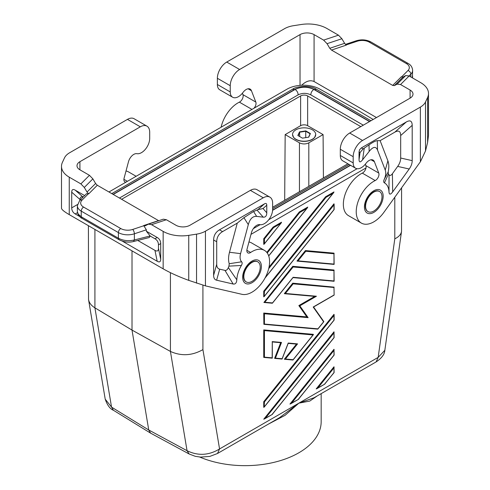 <?xml version="1.0" encoding="UTF-8"?>
<svg xmlns="http://www.w3.org/2000/svg" width="490" height="490" viewBox="0 0 490 490"><rect width="100%" height="100%" fill="white"/><g stroke="black" fill="none" stroke-linecap="round" stroke-linejoin="round"><path stroke-width="0.73" d="M94.919 229.443L94.919 307.843L132.012 330.089L148.746 429.993L150.614 433.148L189.122 453.979L187.051 450.708C198.027 456.037 208.863 455.449 219.557 448.95L217.499 453.495L279.459 417.725L298.857 403.16L314.145 397.696L376.106 361.926L378.164 357.375L384.846 350.295C384.503 354.411 381.588 358.288 376.106 361.926M306.795 208.446L307.757 207.08L299.329 211.943L299.77 212.501L306.795 208.446L268.685 255.854M268.502 424.052L285.082 415.324L298.857 403.16L309.772 401.071L317.453 395.785M272.262 341.94L272.164 357.841L264.435 357.155L264.435 330.615L313.024 334.952L293.124 359.715L285.394 359.023L297.571 343.876L288.212 343.043L282.124 358.735L275.435 358.135L281.523 342.443L272.164 341.61M280.69 342.663L281.523 342.443M280.678 342.694L274.602 358.355L275.435 358.135M373.172 119.468L357.988 110.391L319.572 88.972A23.183 13.383 0 0 0 287.079 89.137L108.945 191.982M113.38 410.246L111.542 407.116L105.215 399.166C107.322 405.242 110.042 408.936 113.38 410.246L150.614 433.148M273.549 227.642L273.102 227.091L281.529 222.221L281.278 222.858L264.435 243.659L264.435 238.973L273.549 227.642L280.568 223.587M132.012 250.856L132.012 330.089L170.428 351.434L187.051 450.708L148.746 429.993L111.542 407.116L94.919 307.843C91.269 305.607 89.143 302.845 88.537 299.562L88.414 225.688M284.678 200.294L285.168 134.597L300.615 125.679A4.967 2.866 180 0 1 307.64 125.679L323.088 134.597L323.412 177.931M121.6 199.289L300.615 95.936A4.967 2.866 180 0 1 307.64 95.936L360.787 126.616M170.428 272.667L170.428 351.434C181.331 356.322 192.166 355.716 202.921 349.615L219.557 448.95L378.164 357.375L394.799 238.838C398.793 236.878 401.034 234.416 401.524 231.433L384.846 350.289M313.024 334.952L313.38 334.345L263.736 329.911L263.736 357.388L264.435 357.155M260.221 267.148A11.589 6.695 -60 0 1 256.711 276.948A11.589 6.695 -60 0 1 246.231 281.921A11.589 6.695 -60 0 1 243.83 276.617A11.589 6.695 -60 0 1 248.889 264.949A11.589 6.695 -60 0 1 257.82 261.844A11.589 6.695 -60 0 1 260.221 267.148M246.078 281.824A11.589 6.695 -60 0 1 245.919 281.738A11.589 6.695 -60 0 1 243.518 276.434A11.589 6.695 -60 0 1 251.713 262.236A11.589 6.695 -60 0 1 257.507 261.666A11.589 6.695 -60 0 1 257.66 261.758M347.906 163.789L272.63 207.246M199.706 457.035A76.171 43.977 0 0 0 279.288 460.949A76.171 43.977 0 0 0 321.171 421.682L321.171 393.642M285.168 134.597L299.445 142.835L299.445 191.768M323.088 134.597L308.81 142.835C305.687 144.311 302.569 144.311 299.445 142.835M292.781 135.889A11.527 6.652 0 0 0 293.608 137.445A11.527 6.652 0 0 0 312.277 139.429A11.527 6.652 0 0 0 314.647 137.445A11.527 6.652 0 0 0 315.474 135.889M401.586 187.817L401.524 231.433M333.022 193.305L333.984 191.939L325.556 196.802L325.997 197.36L333.022 193.305L265.213 277.659M253.33 228.628L260.147 224.696M268.728 219.74L357.094 168.719M365.993 167.96L250.984 234.361M365.595 206.315A11.589 6.695 120 0 0 367.996 211.619A11.589 6.695 120 0 0 378.476 206.645A11.589 6.695 120 0 0 381.992 196.851A11.589 6.695 120 0 0 379.591 191.541A11.589 6.695 120 0 0 370.654 194.646A11.589 6.695 120 0 0 365.595 206.315M281.278 222.858L264.159 244.155L263.736 244.363L263.736 238.74L264.435 238.973M264.159 244.155L264.435 243.659M296.517 344.078L297.571 343.876M296.493 344.109L284.341 359.225L285.394 359.023M288.102 343.355L288.212 343.043M292.769 359.979L293.124 359.715M263.736 329.911L264.435 330.615M325.556 196.802L269.035 267.117M299.329 211.943L266.811 252.399M273.102 227.091L263.736 238.74M119.444 198.04L298.165 94.858C302.373 92.855 306.587 92.855 310.795 94.858L363.298 125.171M370.961 120.748L316.46 89.278C309.613 84.507 295.256 86.644 292.499 89.278L294.655 89.492L113.043 194.346M316.46 89.278L314.304 89.492C307.757 86.381 301.203 86.381 294.655 89.492M298.165 94.876C298.03 92.598 297.02 90.791 295.121 89.45L113.239 194.457M369.503 121.587L313.839 89.45C311.94 90.791 310.93 92.598 310.795 94.876M253.949 108.266A4.967 2.866 -60 0 0 255.829 102.085L251.45 90.724A7.95 4.588 120 0 0 250.145 89.106A7.95 4.588 120 0 0 243.273 92.108L242.673 92.873A11.589 6.695 120 0 1 232.646 97.24L219.771 89.805A11.589 6.695 120 0 1 217.37 84.501L217.37 78.278A13.248 7.65 -60 0 1 226.735 62.059L239.616 69.494L300.027 34.612A9.935 5.733 180 0 1 314.078 34.612L314.078 81.53L376.485 117.557M232.646 97.24A11.589 6.695 120 0 1 230.245 91.936L230.245 85.713A13.248 7.65 -60 0 1 239.616 69.494M295.929 129.789A11.589 6.695 0 0 0 292.536 134.523A11.589 6.695 0 0 0 299.69 140.704A11.589 6.695 0 0 0 312.326 139.252A11.589 6.695 0 0 0 315.719 134.523A11.589 6.695 0 0 0 308.565 128.343A11.589 6.695 0 0 0 295.929 129.789M305.809 130.897L299.531 131.871L297.846 135.497L302.446 138.149L308.725 137.176L310.409 133.549L305.809 130.897L305.736 131.259L310.127 133.794L310.409 133.549M298.128 135.656L299.733 132.19L305.736 131.259L305.736 137.641M299.531 131.871L299.733 136.581M310.127 133.794L308.547 137.206M248.957 241.962A24.837 14.339 -60 0 1 251.566 242.936L264.441 250.372A24.837 14.339 -60 0 1 265.476 277.15A24.837 14.339 -60 0 1 241.95 294.312L205.445 285.872L188.748 280.372C179.003 276.826 170.477 272.979 163.158 268.839L69.255 214.626C64.196 211.674 61.611 209.549 61.495 208.244L61.495 166.361A26.491 15.294 180 0 1 62.395 162.398L64.484 157.909A19.869 11.472 -0 0 1 69.623 152.764L127.449 119.382L140.324 126.818L79.913 161.694L79.913 169.81A9.935 5.733 180 0 1 77.004 165.755A9.935 5.733 180 0 1 79.913 161.694M246.85 250.292L250.629 252.473A4.967 2.866 120 0 1 247.867 252.895A4.967 2.866 120 0 1 247.052 249.11L251.425 232.695A7.95 4.588 -60 0 1 259.608 224.628L260.208 224.702A11.589 6.695 -60 0 0 268.471 220.065A11.589 6.695 -60 0 0 272.63 209.42L272.63 203.203A13.248 7.65 120 0 0 269.886 197.139L257.011 189.704A13.248 7.65 120 0 0 250.384 190.359L189.973 225.241A9.935 5.733 180 0 1 175.922 225.241L166.386 219.734L163.317 219.183L148.47 224.132L145.212 225.829L143.68 225.553L146.357 229.804L146.357 231.225L157.186 237.472L154.956 238.759L150.216 236.021L146.357 231.225M250.629 252.473A24.837 14.339 -60 0 1 264.441 250.372M213.622 275.288C213.64 278.081 214.638 279.716 216.617 280.2L233.142 284.022C235.371 284.359 236.596 282.957 236.823 279.808A21.523 12.428 120 0 1 241.38 265.464C242.305 263.841 242.391 262.622 241.637 261.801A11.589 6.695 120 0 1 240.572 253.624L248.308 224.622C249.955 218.816 252.736 216.072 256.656 216.39L263.228 217.168C265.525 217.346 266.707 215.888 266.781 212.801L266.781 205.23C266.75 203.479 265.966 203.032 264.435 203.877L219.477 229.835C215.649 232.131 213.695 235.512 213.622 239.978L213.622 275.288L216.709 264.251L216.709 241.76C216.782 237.295 218.736 233.914 222.564 231.617L237.27 223.121L243.916 217.67L253.575 211.515L256.656 216.39M269.886 197.139A13.248 7.65 120 0 0 263.265 197.795L250.384 190.359M166.386 219.734L151.539 224.683L163.158 231.39A26.491 15.294 180 0 0 188.748 235.353L196.539 234.147A19.869 11.472 180 0 0 205.445 231.176L263.265 197.795M253.575 211.515L257.911 209.665L263.044 208.544L266.781 205.23M241.637 261.801L229.228 263.718L228.946 266.137A31.85 18.387 120 0 0 228.352 267.589C227.483 269.69 226.362 270.621 224.984 270.388L219.704 269.163C217.725 268.679 216.727 267.044 216.709 264.251M237.27 223.121L229.498 252.27A21.915 12.654 120 0 0 229.228 263.718M241.38 265.464L228.946 266.137M236.823 279.808L228.352 267.589M151.539 224.683L148.47 224.132M61.495 166.361A26.491 15.294 180 0 0 69.255 177.178L80.874 183.885L84.305 187.45L92.873 178.875L89.443 175.316L79.913 169.81M92.873 178.875L95.593 183.481L97.308 185.257L88.733 193.832L86.503 193.685L79.668 200.52A3.314 2.34 -135 0 1 82.008 200.159A9.935 5.733 0 0 0 83.588 207.08A3.314 1.911 120 0 0 81.242 211.135L118.384 232.579A13.248 7.65 0 0 0 134.376 233.797L146.357 229.804M158.729 220.714L97.308 185.257M84.305 187.45L87.024 192.049L88.733 193.832M137.745 240.443L154.956 250.378L157.186 261.268C159.483 262.542 160.653 261.868 160.702 259.241L160.702 243.561C160.653 240.878 159.483 238.851 157.186 237.472M157.186 261.268L122.304 241.129M79.466 216.396L75.227 213.952C72.93 212.574 71.761 210.541 71.718 207.864L71.718 192.184L80.029 199.559C80.066 197.176 81.04 196.398 82.957 197.225M84.611 195.571L75.227 190.157C72.93 188.883 71.761 189.557 71.718 192.184M80.029 200.153L80.029 199.559M154.956 250.378C157.253 251.652 158.423 250.978 158.472 248.35L158.472 244.847C158.423 242.164 157.253 240.137 154.956 238.759M133.537 241.509C128.766 242.728 123.946 242.134 119.07 239.733L118.384 238.214C123.253 240.719 128.582 241.3 134.376 239.959L133.537 241.509L149.266 237.521L150.216 236.021M119.07 239.733L81.928 218.289C80.881 217.989 79.564 216.641 77.959 214.234L77.365 211.57L78.222 214.13L81.242 216.77L81.242 211.135A13.248 7.65 0 0 1 77.365 205.727L79.668 200.52M125.991 182.139A4.967 2.866 -60 0 1 124.926 181.913A4.967 2.866 -60 0 1 124.111 178.133L128.49 161.712A7.95 4.588 -60 0 1 136.667 153.652L137.267 153.725A11.589 6.695 -60 0 0 145.53 149.083A11.589 6.695 -60 0 0 149.695 138.443L149.695 132.227A13.248 7.65 120 0 0 146.951 126.157L134.07 118.721A13.248 7.65 120 0 0 127.449 119.382M146.951 126.157A13.248 7.65 120 0 0 140.324 126.818M126.016 170.986A24.837 14.339 -60 0 1 128.625 171.959L136.128 176.29M379.432 191.455A11.589 6.695 120 0 0 379.272 191.363A11.589 6.695 120 0 0 373.478 191.933A11.589 6.695 120 0 0 365.283 206.131A11.589 6.695 120 0 0 367.684 211.435A11.589 6.695 120 0 0 367.843 211.527M255.829 102.085L242.948 94.65A4.967 2.866 -60 0 1 239.371 102.147A24.837 14.339 120 0 0 221.113 127.222M242.948 94.65L242.397 93.21M353.186 162.913A11.589 6.695 120 0 0 355.587 168.217L342.706 160.781A11.589 6.695 120 0 1 340.305 155.477L353.186 162.913L353.186 156.696A13.248 7.65 -60 0 1 362.551 140.471L420.377 107.09A19.869 11.472 -0 0 0 425.516 101.945L427.605 97.449A26.491 15.294 180 0 0 428.505 93.492A26.491 15.294 180 0 0 420.745 82.675L409.126 75.968L405.696 75.57L397.127 84.139L394.407 85.603L392.692 85.407L331.479 50.066L329.764 48.283L327.044 43.677L323.614 40.119L338.461 35.17L326.842 28.457A26.491 15.294 180 0 0 301.252 24.5L293.461 25.707A19.869 11.472 180 0 0 284.555 28.671L226.735 62.059M338.461 35.17L341.891 38.735L344.605 43.334L346.32 45.117L331.479 50.066M397.127 84.139L400.557 84.537L410.087 90.044A9.935 5.733 180 0 1 412.997 94.098A9.935 5.733 180 0 1 410.087 98.153L349.676 133.035A13.248 7.65 -60 0 0 340.305 149.26L340.305 155.477M323.614 40.119L314.078 34.612M405.696 75.57L402.976 77.034L401.267 76.838L392.692 85.407M412.366 77.837L412.635 70.346C412.347 67.191 410.822 64.882 408.072 63.418A3.314 1.911 -60 0 0 406.412 63.584L369.27 42.14A9.935 5.733 -0 0 0 357.277 41.227A3.314 1.354 -108.4 0 0 356.23 40.792C361.485 39.231 366.379 39.629 370.93 41.975L408.072 63.418M365.338 164.187L365.889 165.626A4.967 2.866 120 0 1 362.312 173.123A24.837 14.339 120 0 0 344.966 194.849A24.837 14.339 120 0 0 348.494 215.655L361.375 223.091A24.837 14.339 120 0 0 383.866 212.378L420.377 161.78L425.516 150.957L427.605 142.474L428.505 135.375L428.505 93.492M400.679 158.031C400.661 160.849 399.662 163.636 397.684 166.404L392.404 173.73L392.68 191.915C390.444 194.824 389.219 194.842 388.999 191.951A21.523 12.428 120 0 0 384.436 182.874C383.517 182.317 383.431 181.19 384.178 179.505A11.589 6.695 120 0 0 385.244 170.104L377.508 150.032C375.867 146.118 373.08 146.59 369.16 151.441L362.588 159.801C360.291 162.631 359.109 162.539 359.041 159.532L359.041 151.961L360.04 152.543L363.133 148.917L369.013 144.869C372.982 142.137 375.744 140.734 377.3 140.661L380.118 140.655L394.83 132.159C398.652 130.04 400.606 131.167 400.679 135.54L400.679 158.031L412.194 160.64L412.194 125.33C412.121 120.957 410.167 119.829 406.345 121.949L361.381 147.906L359.648 149.609L359.041 151.961M392.68 191.915L409.199 169.013C411.177 166.245 412.176 163.452 412.194 160.64M371.034 159.764L374.391 161.7L378.77 173.062A4.967 2.866 120 0 1 375.187 180.559A24.837 14.339 120 0 0 357.847 202.284A24.837 14.339 120 0 0 361.375 223.091M355.587 168.217A11.589 6.695 120 0 0 365.607 163.85L366.214 163.084A7.95 4.588 120 0 1 373.086 160.089A7.95 4.588 120 0 1 374.391 161.7M385.244 170.104L387.89 160.824L380.118 140.655M384.178 179.505L388.166 171.953A21.915 12.654 -60 0 0 387.89 160.824M384.436 182.874L388.441 174.048L388.166 171.953M388.441 174.048A31.85 18.387 -60 0 1 389.036 174.82L388.999 191.951M392.404 173.73C391.032 175.549 389.905 175.916 389.036 174.82M314.078 81.53C310.243 79.803 306.103 81.046 301.656 85.26M324.619 384.056L334.125 372.553L333.984 366.783L316.185 388.925L317.851 387.964L333.984 367.892L333.984 372.406M263.736 401.72L333.984 314.329L334.131 314.739L334.131 320.086L264.159 407.135L263.736 407.343L263.736 401.72L264.435 401.959L333.984 315.438L333.984 319.952M334.131 281.229L333.984 269.996L292.769 266.315L263.896 302.477L264.79 302.232L293.124 266.983L333.984 270.633L333.984 281.236M314.739 296.407L298.857 305.57L306.82 316.901L263.736 313.049L263.877 324.331L264.435 324.055L264.435 313.753L263.736 313.049M334.131 287.128L292.769 283.171L284.341 293.657L285.394 293.455L293.124 283.845L333.984 287.495L334.131 295.109L333.984 287.495M298.392 399.197L334.125 355.072L333.984 349.296L289.957 404.066L291.624 403.105L333.984 350.405L333.984 354.919M272.164 414.338L334.125 337.586L333.984 331.816L263.736 419.207L265.396 418.246L333.984 332.924L333.984 337.432M334.131 264.373L333.984 253.134L305.417 250.58L296.983 261.066L298.036 260.864L305.766 251.254L333.984 253.771L333.984 264.373M263.736 291.195L333.984 203.803L334.131 204.208L334.131 209.555L264.159 296.609L263.736 296.818L263.736 291.195L264.435 291.428L333.984 204.912L333.984 209.42M324.864 384.074L317.851 387.964M272.409 414.362L265.396 418.246M334.131 367.194L333.984 367.892M290.595 403.87L298.612 399.24L291.624 403.105M334.131 349.707L333.984 350.405M264.159 407.135L264.435 401.959M334.131 332.226L333.984 332.924M334.131 204.208L333.984 204.912M264.159 296.609L264.435 291.428M305.417 250.58L305.766 251.254M334.131 253.404L333.984 253.771M292.769 266.315L293.124 266.983M334.131 270.266L333.984 270.633M292.891 277.591L272.514 302.924L264.79 302.232M272.164 303.188L272.514 302.924M306.82 316.901L308.13 317.655L299.819 305.827L316.442 296.23L285.394 293.455M298.857 305.57L299.819 305.827M314.782 296.377L316.442 296.23M292.769 283.171L293.124 283.845M313.545 306.942L313.202 307.028L323.596 321.808L317.943 328.839L264.435 324.055M323.725 321.477L323.596 321.808M317.594 329.102L317.943 328.839M334.131 314.739L333.984 315.438M300.615 95.936L300.615 125.679M307.64 95.936L307.64 125.679M308.81 142.835L308.81 186.359M202.921 285.217L202.921 349.615M268.692 268.649L325.997 197.36M267.24 252.969L299.77 212.501M272.593 210.345L350.571 165.326M369.699 121.471L314.304 89.492M272.612 210.106L350.375 165.21M313.839 89.45C307.598 86.485 301.362 86.485 295.121 89.45M251.45 90.724L248.093 88.782M230.245 91.936L217.37 84.501M217.37 78.278L230.245 85.713M252.025 261.066A13.248 7.65 -60 0 1 261.391 266.474A13.248 7.65 -60 0 1 252.025 282.699A13.248 7.65 -60 0 1 242.66 277.291A13.248 7.65 -60 0 1 252.025 261.066M205.445 231.176L205.445 285.872M263.044 208.544L266.781 212.801M257.911 209.665L264.435 203.877M222.564 231.617L219.477 229.835M233.142 284.022L224.984 270.388M216.617 280.2L219.704 269.163M240.572 253.624L229.498 252.27M248.308 224.622L243.916 217.67M216.709 241.76L213.622 239.978M257.017 210.081L263.228 217.168M80.874 183.885L89.443 175.316M95.593 183.481L87.024 192.049M158.521 220.604L143.68 225.553M69.255 177.178L69.255 214.626M163.158 231.39L163.158 268.839M81.928 218.289L81.242 216.77L118.384 238.214L118.384 232.579A3.314 1.911 120 0 1 120.73 228.524A9.935 5.733 0 0 0 132.723 229.436A3.314 1.354 71.6 0 1 134.376 233.797L134.376 239.959L150.161 235.953M120.73 228.524L83.588 207.08M82.008 200.159L88.482 193.685M132.723 229.436L143.931 225.7M160.702 243.561L158.472 244.847M158.472 248.35L160.702 259.241M75.227 190.157L83.073 197.115M77.469 204.544L71.718 207.864M77.463 212.66L75.227 213.952M127.4 181.325L123.909 179.309M188.748 235.353L188.748 280.372M196.539 234.147L196.539 283.159M300.027 34.612L300.027 85.364M251.958 109.411L239.371 102.147M327.044 43.677L341.891 38.735M410.087 90.044L410.087 98.153M409.126 75.968L400.557 84.537M394.407 85.603L402.976 77.034M329.764 48.283L344.605 43.334M369.27 42.14A3.314 1.911 -60 0 1 370.93 41.975M406.412 63.584A9.935 5.733 -0 0 1 407.992 70.511A3.314 2.34 45 0 1 410.859 74.168A13.248 7.65 -0 0 0 412.635 70.346M407.992 70.511L401.531 76.973M357.277 41.227L346.081 44.964M410.859 76.967L410.859 74.168L409.089 75.944M362.551 140.471L349.676 133.035M353.186 156.696L340.305 149.26M373.79 212.397A13.248 7.65 120 0 0 383.162 196.172A13.248 7.65 120 0 0 373.79 190.763A13.248 7.65 120 0 0 364.425 206.988A13.248 7.65 120 0 0 373.79 212.397M420.377 161.78L420.377 107.09M362.588 159.801L364.254 148.17M369.013 144.869L369.16 151.441M377.508 150.032L377.3 140.661M397.684 166.404L409.199 169.013M359.041 159.532L360.04 152.543M412.194 125.33L400.679 135.54M406.345 121.949L394.83 132.159M361.381 147.906L363.133 148.917M365.889 165.626L378.77 173.062M362.312 173.123L375.187 180.559M425.516 150.957L425.516 101.945M427.605 97.449L427.605 142.474M394.799 197.225L394.799 238.838M333.984 209.591L264.435 296.113M333.984 320.123L264.435 406.639M333.984 372.578L324.876 383.909M333.984 264.079L298.036 260.864M333.984 337.604L272.422 414.191M333.984 355.091L298.649 399.05M333.984 280.935L293.124 277.285M333.984 295.029L313.202 307.028M264.435 313.753L308.13 317.655M307.506 207.717L268.722 255.964M280.837 342.712L272.311 341.947M189.122 453.979L195.265 456.319L200.551 457.103L209.892 456.398L217.499 453.495M282.013 359.048L274.749 358.404M272.311 341.904L272.311 358.135M88.537 299.562L105.215 399.166M272.262 358.178L263.877 357.43M246.231 281.921L245.919 281.738M333.733 192.576L264.968 278.118M288.224 343.288L282.136 358.974M313.373 334.676L293.057 359.954M292.891 360.021L284.506 359.274M296.683 344.127L288.187 343.368M292.499 89.278L111.781 193.617M349.113 164.481L272.63 208.636M293.608 137.445L292.536 134.523M77.365 211.57L77.365 205.727M379.272 191.363L379.591 191.541M356.23 40.792L345.419 44.394M412.439 77.879L412.635 76.189M367.684 211.435L367.996 211.619M257.82 261.844L257.507 261.666M315.719 134.523L314.647 137.445M316.822 388.729L324.839 384.099M264.367 419.011L272.385 414.381M334.082 264.41L297.148 261.115M334.082 281.272L292.989 277.603M293.057 277.524L272.446 303.157M272.287 303.23L263.896 302.477M314.984 296.425L284.506 293.706M334.131 295.109L313.533 307.003M313.569 306.979L323.817 321.556M323.81 321.691L317.875 329.072M317.716 329.145L263.877 324.331"/></g></svg>
